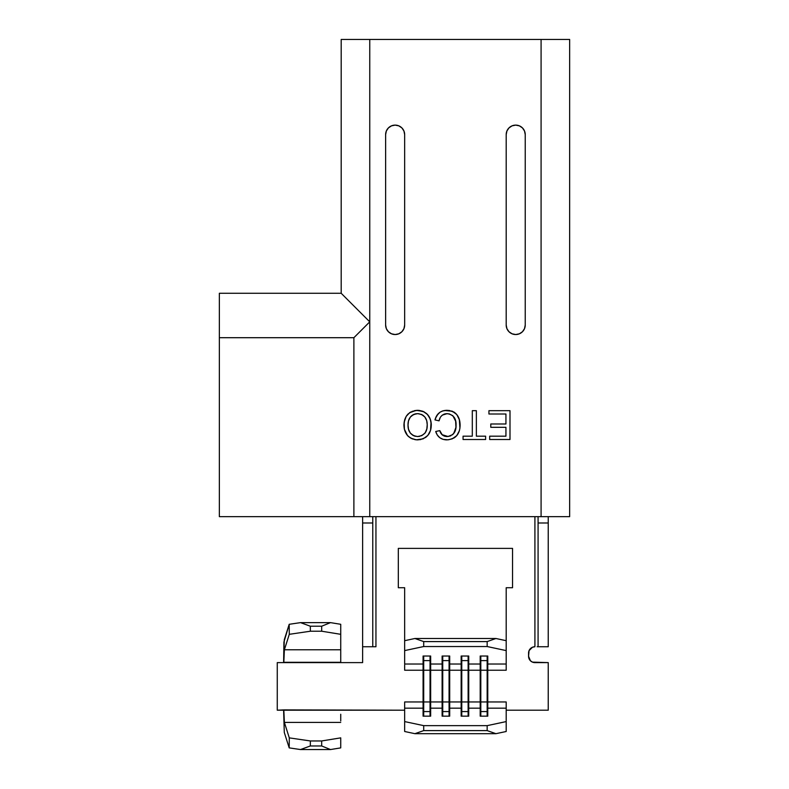 <?xml version="1.0" encoding="UTF-8"?>
<svg xmlns="http://www.w3.org/2000/svg" width="789" height="789" viewBox="0 0 789 789"><rect width="100%" height="100%" fill="white"/><g stroke="black" fill="none" stroke-linecap="round" stroke-linejoin="round"><path stroke-width="1.18" d="M541.086 39.45L541.086 516.657L369.755 516.657L369.755 39.45L541.086 39.45L341.193 39.45L341.193 293.281L219.352 293.281L219.352 516.657L569.648 516.657L569.648 39.45L541.086 39.45L569.648 39.45L569.648 516.657L541.086 516.657L541.086 39.45M404.146 422.233L404.392 429.265L407.499 435.548L410.803 438.181L416.188 439.818L423.22 438.812L427.835 435.439L430.538 430.409L431.287 424.709L430.35 419.265L427.559 414.501L423.042 411.345L416.207 410.379L409.619 412.716L406.177 416.405L404.146 422.233L404.136 427.875M403.938 130.994L404.658 134.633L404.658 325.009A9.517 9.517 0 0 1 395.141 334.536A9.517 9.517 0 0 1 385.624 325.009L386.344 328.658L388.415 331.745L391.502 333.806L395.141 334.536L398.79 333.806L401.877 331.745L403.938 328.658L404.658 325.009L404.658 134.633L403.938 130.994L401.877 127.907L398.79 125.845L395.141 125.116L391.502 125.845L388.415 127.907L386.344 130.994L385.624 134.633L385.624 325.009L385.624 134.633A9.517 9.517 0 0 1 395.141 125.116A9.517 9.517 0 0 1 404.658 134.633A9.517 9.517 0 0 0 395.141 125.116A9.517 9.517 0 0 0 385.624 134.633M506.193 325.009L506.923 328.658L508.984 331.745L512.071 333.806L515.71 334.536L519.359 333.806L522.446 331.745L524.507 328.658L525.237 325.009L525.237 134.633L524.507 130.994L522.446 127.907L519.359 125.845L515.71 125.116L512.071 125.845L508.984 127.907L506.923 130.994L506.193 134.633L506.193 325.009A9.517 9.517 0 0 0 515.71 334.536A9.517 9.517 0 0 0 525.237 325.009A9.517 9.517 0 0 1 515.71 334.536A9.517 9.517 0 0 1 506.193 325.009L506.193 134.633A9.517 9.517 0 0 1 515.71 125.116A9.517 9.517 0 0 1 525.237 134.633A9.517 9.517 0 0 0 515.71 125.116A9.517 9.517 0 0 0 506.193 134.633M441.544 434.147L440.745 432.964L442.313 434.956L444.523 436.189L442.313 434.956L439.789 430.626C440.795 434.394 443.211 436.366 447.028 436.554L446.771 436.544M444.976 439.759L446.83 439.877L443.112 439.374L439.759 437.698L443.112 439.374L448.221 439.808L452.255 438.832L456.742 435.646L459.356 430.794L459.938 428.082L459.336 419.689L460.115 425.31C459.918 434.167 455.5 439.019 446.83 439.877C441.14 439.72 437.431 436.928 435.725 431.494L439.789 430.626L435.725 431.494L436.297 433.151M456.861 414.619L452.344 411.227L444.404 410.507M438.22 413.702L435.489 418.259M439.246 420.034L439.493 419.225M440.854 416.612L442.165 415.27M445.262 413.821L442.382 415.103L447.136 413.643C442.639 413.959 439.946 416.365 439.049 420.853L434.986 419.906C436.573 413.801 440.499 410.605 446.752 410.31C455.608 411.089 460.056 416.089 460.115 425.31L459.523 420.409M454.188 417.332L455.647 421.198L452.876 415.754M353.886 516.657L219.352 516.657L219.352 337.702L353.886 337.702L353.886 516.657L353.886 337.702L369.755 321.843L369.755 516.657L353.886 516.657M353.886 337.702L219.352 337.702L219.352 293.281L341.193 293.281L369.755 321.843L353.886 337.702M341.193 293.281L341.193 39.45L369.755 39.45L369.755 321.843L341.193 293.281M401.877 331.745A9.517 9.517 0 0 0 404.658 325.009L403.938 328.658M524.507 130.994L525.237 134.633L525.237 325.009M488.933 414.008L505.936 414.008L488.933 414.008L488.933 410.684L510 410.684L510 439.503L489.673 439.503L489.673 436.179L505.936 436.179L505.936 427.313L490.788 427.313L490.788 423.989L505.936 423.989L505.936 414.008L488.933 414.008L488.933 410.684L510 410.684L510 439.503L489.673 439.503L489.673 436.179L489.673 439.503M505.936 414.008L505.936 423.989L490.788 423.989L490.788 427.313L490.788 423.989L505.936 423.989L505.936 414.008M505.936 427.313L505.936 436.179L489.673 436.179L505.936 436.179L505.936 427.313L490.788 427.313M472.305 436.179L463.064 436.179L472.305 436.179L472.305 410.684L476.369 410.684L476.369 436.179L485.61 436.179L485.61 439.503L463.064 439.503L463.064 436.179L472.305 436.179L472.305 410.684L476.369 410.684L476.369 436.179L476.369 410.684M485.61 436.179L476.369 436.179L485.61 436.179L485.61 439.503L463.064 439.503L463.064 436.179M439.365 419.63L440.163 417.687M442.639 414.925L441.031 416.385M443.694 414.333L444.769 413.949M452.856 415.744L449.188 413.87L445.953 413.712M454.336 417.568L455.214 419.551M455.647 421.208L455.953 423.2M444.523 436.189L447.028 436.554C453.261 435.696 456.259 431.948 456.052 425.32C456.397 418.574 453.428 414.679 447.136 413.643M452.708 434.611L455.006 431.317L455.934 427.362L453.685 433.615M450.756 435.844L448.053 436.504L452.689 434.631M448.044 436.504L441.998 434.66M440.518 432.52L440.223 431.859M437.214 434.907L435.725 431.494L439.789 430.626L440.755 432.974M437.964 435.952L438.901 436.968M459.336 430.853L456.742 435.646L452.255 438.832L448.221 439.808M453.616 438.171L454.809 437.412M455.292 437.047L456.723 435.666M456.841 435.528L457.916 434.029M459.938 428.082L459.356 430.794M458.093 416.543L457.65 415.754M449.631 410.527L446.752 410.31L452.344 411.227L456.841 414.59M456.052 413.692L453.774 411.917M440.065 412.164L443.25 410.753L446.752 410.31L442.323 411.039M438.329 413.594L437.076 415.113M436.771 415.556L434.986 419.906L436.771 415.556L440.025 412.193M440.252 417.519L439.049 420.853L434.986 419.906M456.841 414.6L459.336 419.689M439.759 437.698L437.224 434.936M455.934 427.362L455.647 421.198M408.505 436.544L412.075 438.802L416.188 439.818L420.468 439.621L425.725 437.392L427.835 435.439L430.538 430.409L431.06 421.947L429.472 417.223L427.559 414.501L423.042 411.345L419.008 410.369L414.807 410.576L409.619 412.716L406.177 416.405L404.787 419.472M417.637 413.643L421.622 414.472L424.837 416.977L426.701 420.606L427.224 424.669L426.819 428.979L425.143 432.944L421.78 435.636L417.578 436.554L413.505 435.646L410.28 433.023L408.505 429.236L408.012 425.074L408.485 420.902L410.29 417.125L413.544 414.501L417.637 413.643C411.148 414.501 407.943 418.308 408.012 425.074C407.952 431.82 411.138 435.646 417.578 436.554C424.285 435.646 427.5 431.682 427.224 424.669C427.165 418.111 423.969 414.432 417.637 413.643L415.744 413.801M424.226 411.907L417.618 410.31C426.238 411.148 430.794 415.951 431.287 424.709L431.228 423.318M430.843 420.922L429.63 417.539M429.472 417.233L426.553 413.515M404.698 419.738L403.938 425.044C404.264 416.089 408.82 411.177 417.618 410.31L412.144 411.375M410.783 412.016L409.649 412.696M408.179 413.89L407.538 414.56M406.927 415.3L406.187 416.405M414.846 439.631L417.598 439.877C408.791 438.98 404.244 434.039 403.938 425.044L404.146 427.885M404.234 428.447L404.392 429.255M404.777 430.636L406.818 434.69M407.499 435.548L408.14 436.209M408.495 436.534L410.773 438.161M431.11 427.658L431.287 424.709C431.139 433.92 426.583 438.97 417.598 439.877L423.22 438.812M428.91 434.019L429.443 433.112M430.528 430.429L430.972 428.565M427.135 426.839L426.829 428.92M426.168 431.11L425.163 432.924M425.074 433.043L421.78 435.636M419.699 436.337L418.732 436.495M418.663 413.683L422.569 414.984M423.16 415.389L424.827 416.977M425.458 417.835L426.642 420.389M426.691 420.576L427.105 422.608M408.12 422.963L408.485 420.902M408.82 419.837L409.323 418.653M410.556 416.809L411.986 415.448M412.085 415.379L413.535 414.501M413.84 414.363L415.537 413.84M415.458 436.327L414.472 436.051M412.992 435.38L410.753 433.595M409.166 431.119L408.82 430.242M408.12 427.145L408.031 426.129M534.912 516.657L534.912 646.743L532.486 647.227L529.044 650.669L528.561 656.27L530.425 660.758L532.486 662.129L548.237 662.612L548.237 710.208L506.193 710.208L548.237 710.208L548.237 662.612L534.912 662.612A6.342 6.342 0 0 1 528.561 656.27L528.561 653.095A6.342 6.342 0 0 1 534.912 646.743L534.912 516.657M506.193 705.938L506.193 701.954L506.193 708.157L487.77 708.157L487.77 701.954L506.193 701.954L487.77 701.954L487.77 670.226L506.193 670.226L487.77 670.226L487.77 664.022L506.193 664.022L506.193 670.226L506.193 666.251M506.193 664.831L506.193 587.726L512.544 587.726L512.544 548.385L398.317 548.385L398.317 587.726L404.658 587.726L404.658 640.688L404.658 587.726L398.317 587.726L398.317 548.385L512.544 548.385L512.544 587.726L506.193 587.726L506.193 640.688L495.946 638.498L414.906 638.498L404.658 640.688L404.658 650.6L423.703 646.536L487.158 646.536L506.193 650.6L506.193 664.022L487.77 664.022L487.77 656.024L480.195 656.024L480.195 701.954L468.735 701.954L468.735 670.226L480.195 670.226L468.735 670.226L468.735 664.022L480.195 664.022L468.735 664.022L468.735 656.024L461.161 656.024L461.161 664.022L449.7 664.022L449.7 656.024L442.116 656.024L442.116 664.022L430.656 664.022L430.656 656.024L423.082 656.024L423.082 664.022L404.658 664.022L404.658 640.688L414.906 638.498L495.946 638.498L487.158 641.585L487.158 646.536L423.703 646.536L423.703 641.585L487.158 641.585L423.703 641.585L414.906 638.498L423.703 641.585L423.703 646.536L404.658 650.6L404.658 664.022L423.082 664.022L423.082 701.954L404.658 701.954L423.082 701.954L423.082 708.157L404.658 708.157L404.658 701.954L404.658 705.938M404.658 666.251L404.658 670.226L423.082 670.226L404.658 670.226L404.658 664.831M340.73 651.25L340.73 624.296L330.483 622.629L300.53 622.629L330.483 622.629L321.685 626.21L310.324 626.21L300.53 622.629L289.198 624.296L284.287 639.751L283.616 662.612L283.922 642.088L289.198 624.296L289.287 634.317L284.375 649.771L283.813 662.612L277.264 662.612L277.264 710.208L283.813 709.893L284.375 722.408L340.73 722.408L284.375 722.408L289.287 737.873L289.198 747.883L284.287 732.429L289.198 747.883L300.53 749.55L310.324 745.97L310.373 740.96L289.287 737.873L284.375 722.408L283.813 709.893L404.658 710.208L277.264 710.208L277.264 662.612L362.624 662.612L362.624 646.743L372.773 646.743L372.773 522.999L362.624 522.999L362.624 646.743L362.624 516.657M340.73 657.918L340.73 662.296L283.813 662.296L284.375 649.771L340.73 649.771L340.73 662.612L362.624 662.612L362.624 646.743L375.949 646.743L375.949 516.657L375.949 646.743L373.7 646.743M404.658 707.348L404.658 721.58L423.703 725.643L487.158 725.643L423.703 725.643L423.703 730.604L487.158 730.604L423.703 730.604L414.906 733.681L495.946 733.681L414.906 733.681L404.658 731.502L414.906 733.681L423.703 730.604L423.703 725.643L404.658 721.58L404.658 731.502L404.658 708.157L423.082 708.157L423.082 716.165L430.656 716.165L430.656 708.157L442.116 708.157L430.656 708.157L430.656 701.954L442.116 701.954L430.656 701.954L430.656 670.226L442.116 670.226L442.116 716.165L449.7 716.165L449.7 708.157L461.161 708.157L449.7 708.157L449.7 701.954L461.161 701.954L449.7 701.954L449.7 670.226L461.161 670.226L461.161 716.165L468.735 716.165L468.735 708.157L480.195 708.157L480.195 701.954L480.195 708.157L468.735 708.157L468.735 701.954L487.77 701.954L487.77 670.226L487.158 670.226L487.77 656.024L480.195 656.024L480.195 664.022L480.807 660.62L487.158 660.62L487.158 656.024L487.77 664.022L487.77 670.226L480.807 670.226L480.807 656.024L480.807 660.62L487.158 660.62L487.158 701.954L487.158 670.226L480.195 670.226L480.807 660.62L480.807 701.954L480.807 670.226L480.195 670.226L480.195 701.954L487.77 701.954L487.77 708.157L506.193 708.157L506.193 721.58L487.158 725.643L487.158 730.604L495.946 733.681L506.193 731.502L506.193 707.348M461.161 664.022L461.161 670.226L449.7 670.226L449.7 664.022L461.161 664.022L461.772 660.62L468.124 660.62L468.735 664.022L468.735 656.024L461.161 656.024L461.161 664.022L461.772 656.024L461.772 660.62L468.124 660.62L468.124 656.024L468.735 670.226L468.124 670.226L468.124 660.62L468.124 670.226L461.772 670.226L461.772 660.62L461.772 670.226L461.161 670.226L461.161 664.022M442.116 664.022L442.116 670.226L430.656 670.226L430.656 664.022L442.116 664.022L442.737 660.62L449.079 660.62L449.7 664.022L449.7 656.024L442.116 656.024L442.116 664.022L442.737 656.024L442.737 660.62L449.079 660.62L449.079 656.024L449.7 670.226L449.079 670.226L449.079 660.62L449.079 670.226L442.737 670.226L442.737 660.62L442.737 670.226L442.116 670.226L442.116 664.022M548.237 516.657L548.237 646.743L538.078 646.743L538.078 522.999L548.237 522.999L548.237 646.743L537.151 646.743M538.078 520.572L538.078 522.999L548.237 522.999L548.237 520.572M538.078 516.657L538.078 646.743M362.624 520.572L362.624 522.999L372.773 522.999L372.773 520.572M372.773 646.743L372.773 516.657M480.195 708.157L480.195 716.165L487.77 716.165L487.158 701.954L487.158 711.57L480.807 711.57L480.807 701.954L480.807 711.57L480.195 708.157L480.807 711.57L487.158 711.57L487.77 708.157L487.77 716.165L480.195 716.165L480.195 708.157M487.158 646.536L487.158 641.585L495.946 638.498L506.193 640.688L506.193 650.6L487.158 646.536M495.946 733.681L487.158 730.604L487.158 725.643L506.193 721.58L506.193 731.502L495.946 733.681M284.287 732.429L283.616 710.208L284.287 732.429M300.53 749.55L330.483 749.55L340.73 747.883L340.73 737.863L321.685 740.96L321.685 745.97L330.483 749.55L300.53 749.55L289.198 747.883L289.287 737.873L310.373 740.96L321.685 740.96L310.373 740.96L310.324 745.97L321.685 745.97L310.324 745.97L300.53 749.55M340.73 714.262L340.73 720.929M340.73 649.771L284.375 649.771L289.287 634.317L310.373 631.22L321.685 631.22L340.73 634.317L340.73 649.771M310.373 631.22L310.324 626.21L321.685 626.21L321.685 631.22L310.373 631.22L289.287 634.317L289.198 624.296L300.53 622.629L310.324 626.21L310.373 631.22M321.685 631.22L321.685 626.21L330.483 622.629L340.73 624.296L340.73 634.317L321.685 631.22M330.483 749.55L321.685 745.97L321.685 740.96L340.73 737.863L340.73 747.883L330.483 749.55M430.044 660.62L430.656 664.022L430.656 656.024L423.082 656.024L423.082 664.022L423.703 660.62L430.044 660.62L430.044 656.024L430.656 664.022L430.656 670.226L430.044 670.226L430.044 660.62L430.044 670.226L423.703 670.226L423.703 656.024L423.703 660.62L430.044 660.62M423.703 670.226L423.082 670.226L423.703 660.62L423.703 701.954L430.656 701.954L430.656 670.226L430.044 670.226L430.044 701.954L430.044 670.226L423.082 670.226L423.082 701.954L423.703 701.954L423.703 670.226M430.656 708.157L430.044 711.57L430.044 701.954L430.656 701.954L430.656 716.165L423.082 716.165L423.082 701.954L430.044 701.954L430.044 711.57L423.703 711.57L423.703 701.954L423.703 711.57L423.082 708.157L423.703 711.57L430.044 711.57L430.656 708.157M430.044 716.165L430.044 711.57L430.044 716.165M423.703 716.165L423.703 711.57L423.703 716.165M449.079 701.954L449.7 701.954L449.7 670.226L449.079 670.226L449.079 701.954L449.079 670.226L442.737 670.226L442.737 701.954L449.7 701.954L449.079 711.57L449.079 701.954L449.079 711.57L442.737 711.57L442.737 670.226L442.116 670.226L442.116 701.954L449.079 701.954M442.737 711.57L442.116 701.954L442.737 701.954L442.737 711.57L449.079 711.57L449.7 708.157L449.7 716.165L442.116 716.165L442.116 708.157L442.737 716.165L442.737 711.57M449.079 716.165L449.079 711.57L449.079 716.165M468.124 701.954L468.735 701.954L468.735 670.226L468.124 670.226L468.124 701.954L468.124 670.226L461.772 670.226L461.772 701.954L468.735 701.954L468.124 711.57L468.124 701.954L468.124 711.57L461.772 711.57L461.772 670.226L461.161 670.226L461.161 701.954L468.124 701.954M461.772 711.57L461.161 701.954L461.772 701.954L461.772 711.57L468.124 711.57L468.735 708.157L468.735 716.165L461.161 716.165L461.161 708.157L461.772 716.165L461.772 711.57M468.124 716.165L468.124 711.57L468.124 716.165M487.158 716.165L487.158 711.57L487.158 716.165M480.807 716.165L480.807 711.57L480.807 716.165"/></g></svg>
